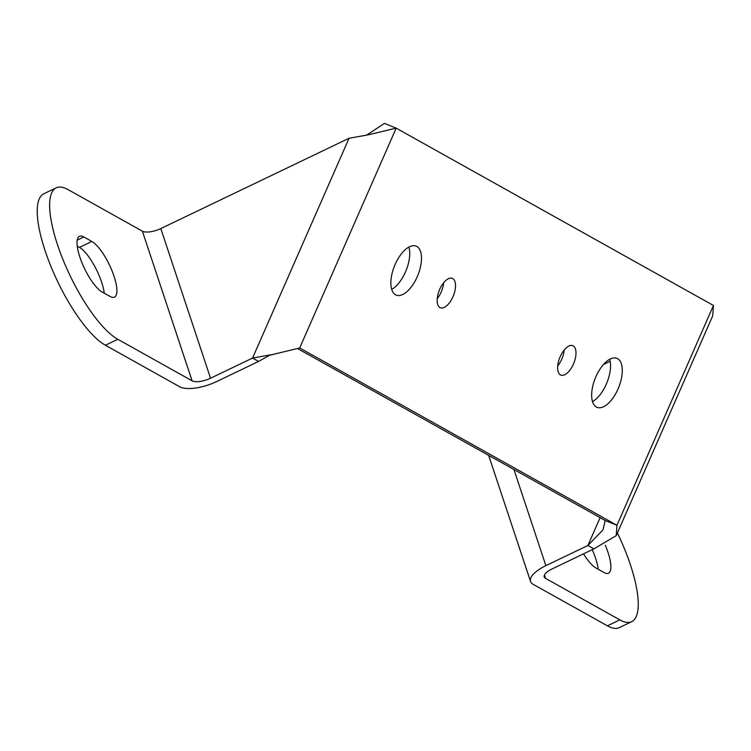 <?xml version="1.0" encoding="UTF-8"?>
<svg xmlns="http://www.w3.org/2000/svg" width="751" height="751" viewBox="0 0 751 751"><rect width="100%" height="100%" fill="white"/><g stroke="black" fill="none" stroke-linecap="round" stroke-linejoin="round"><path stroke-width="1.13" d="M297.95 348.793L605.203 520.518L616.956 525.287L299.696 347.966L269.402 355.326L258.579 361.438L216.56 381.592A28.848 10.767 161.6 0 1 179.696 386.765L105.403 345.244L117.813 339.292L192.106 380.813A14.419 5.379 161.6 0 0 210.533 378.232L160.808 228.576L349.046 138.259L368.131 134.851L396.181 128.149L384.428 123.38L366.741 135.067M564.161 350.041A15.865 7.548 -67.9 0 1 561.682 359.325A15.865 7.548 -67.9 0 1 557.702 365.962M408.873 247.06A26.445 12.579 -67.9 0 1 405.456 272.003A26.445 12.579 -67.9 0 1 391.712 289.379M443.681 282.705A15.865 7.548 -67.9 0 1 441.203 291.989A15.865 7.548 -67.9 0 1 437.223 298.626M609.681 359.297A26.445 12.579 -67.9 0 1 606.264 384.24A26.445 12.579 -67.9 0 1 592.511 401.607M595.928 376.664A26.445 12.579 -67.9 0 1 616.909 358.33A26.445 12.579 -67.9 0 1 618.017 389.009A26.445 12.579 -67.9 0 1 597.036 407.333A26.445 12.579 -67.9 0 1 595.928 376.664M617.388 532.975A84.985 25.45 -115.6 0 1 631.713 621.668A84.985 25.45 -115.6 0 1 619.81 619.866L545.517 578.345A14.419 5.379 -18.4 0 1 544.24 576.937A14.419 5.379 -18.4 0 1 551.901 569.023L593.919 548.859L616.205 535.679L712.69 315.871L713.45 305.479L396.181 128.149L299.696 347.966M560.19 356.687A15.865 7.548 -67.9 0 1 572.778 345.685A15.865 7.548 -67.9 0 1 573.435 364.094A15.865 7.548 -67.9 0 1 560.847 375.087A15.865 7.548 -67.9 0 1 560.19 356.687M395.129 264.427A26.445 12.579 -67.9 0 1 416.11 246.103A26.445 12.579 -67.9 0 1 417.218 276.781A26.445 12.579 -67.9 0 1 396.228 295.105A26.445 12.579 -67.9 0 1 395.129 264.427M439.701 289.351A15.865 7.548 -67.9 0 1 452.299 278.349A15.865 7.548 -67.9 0 1 452.956 296.758A15.865 7.548 -67.9 0 1 440.368 307.75A15.865 7.548 -67.9 0 1 439.701 289.351M616.205 535.679L616.956 525.287L713.45 305.479M593.919 548.859L587.892 545.489L545.874 565.653L513.928 469.506M631.713 621.668L619.312 627.62A84.985 25.45 -115.6 0 1 607.409 625.818L533.107 584.297A28.848 10.767 -18.4 0 1 530.553 581.481A28.848 10.767 -18.4 0 1 545.874 565.653M592.239 549.666A31.251 9.359 -115.6 0 1 598.247 569.286M605.297 545.226A31.251 9.359 -115.6 0 1 608.47 573.22A31.251 9.359 -115.6 0 1 604.095 572.553L596.059 568.066A31.251 9.359 -115.6 0 1 583.527 553.844M603.475 364.498L610.159 361.297M349.046 138.259L252.552 358.067L271.637 354.66M258.579 361.438L252.552 358.067L210.533 378.232M600.105 517.664L587.892 545.489L602.997 529.877L605.203 520.518M192.106 380.813L142.38 231.167A14.419 5.379 161.6 0 0 160.808 228.576M142.38 231.167L68.088 189.637A84.985 25.45 64.4 0 0 56.175 187.844L43.774 193.796A84.985 25.45 64.4 0 0 50.721 265.91A84.985 25.45 64.4 0 0 105.403 345.244M77.25 246.178L79.428 247.389L91.838 241.437A31.251 9.359 64.4 0 1 111.946 270.613A31.251 9.359 64.4 0 1 114.499 297.124A31.251 9.359 64.4 0 1 110.125 296.467L102.089 291.979A31.251 9.359 64.4 0 1 81.981 262.803A31.251 9.359 64.4 0 1 79.428 236.293A31.251 9.359 64.4 0 1 83.802 236.95L91.838 241.437M104.267 293.2A31.251 9.359 64.4 0 0 79.428 247.389M56.175 187.844A84.985 25.45 64.4 0 0 63.122 259.959A84.985 25.45 64.4 0 0 117.813 339.292M607.409 625.818L619.81 619.866M545.517 578.345L544.419 575.041M77.203 240.113L83.802 236.95M530.553 581.481L488.648 455.369"/></g></svg>
